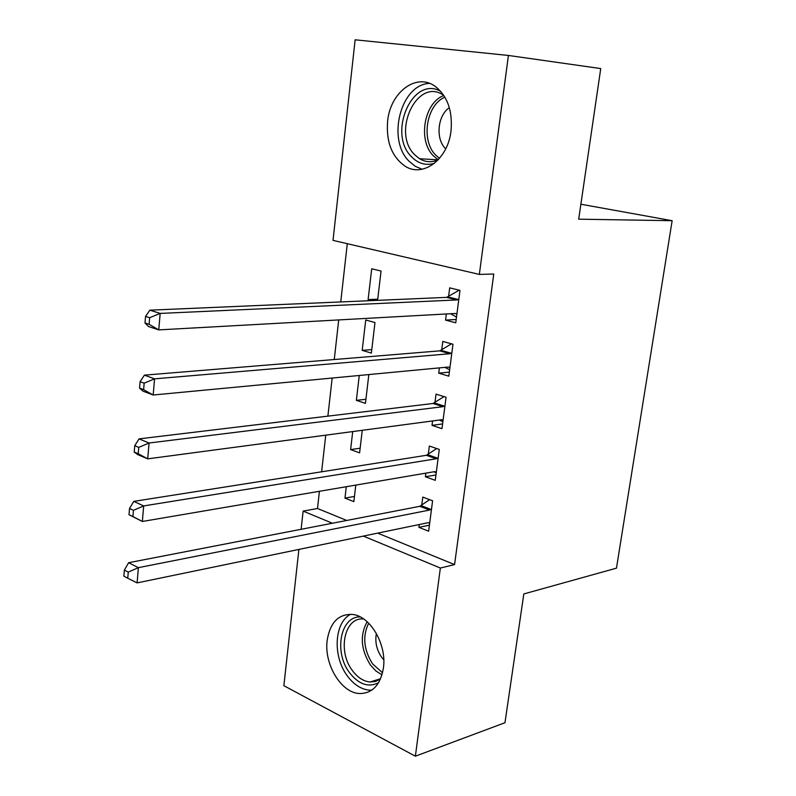 <?xml version="1.0" encoding="UTF-8"?>
<svg xmlns="http://www.w3.org/2000/svg" width="796" height="796" viewBox="0 0 796 796"><rect width="100%" height="100%" fill="white"/><g stroke="black" fill="none" stroke-linecap="round" stroke-linejoin="round"><path stroke-width="1.19" d="M451.024 130.823C447.989 159.638 422.726 178.065 404.905 166.056C391.821 156.722 386.06 141.797 387.612 121.271C390.189 92.286 416.567 72.167 435.432 86.555C447.531 96.306 452.725 111.062 451.024 130.823M383.423 667.963C380.408 685.038 372.399 693.555 359.394 693.535C340.986 692.818 323.843 663.914 327.186 640.302C330.161 622.313 338.698 613.696 352.797 614.462C370.389 616.283 386.926 644.66 383.423 667.963M347.295 243.685L340.738 301.933M338.718 319.922L334.26 359.533M332.171 378.04L327.882 416.149M325.743 435.153L321.624 471.799M319.425 491.291L317.495 508.495L303.127 511.102L332.38 523.241M333.017 240.372L355.145 39.8L508.415 55.451L479.341 274.411L333.017 240.372M508.415 55.451L600.741 68.575L578.692 219.179L672.142 220.701L616.462 568.165L523.828 593.935L504.972 722.718L415.373 756.2L283.864 685.684L298.898 549.429M301.117 529.29L303.127 511.102M672.142 220.701L580.881 204.224M362.19 350.359L371.374 353.086L374.976 322.559L365.732 319.992L362.19 350.359L371.782 349.613M449.342 372.1L438.725 373.145L448.815 376.16L452.974 344.25L442.805 341.424L441.7 350.011M438.725 373.145L439.402 367.881M441.531 351.364L441.641 350.509M360.14 448.218L350.618 449.601L359.593 452.854L362.26 430.298M350.618 449.601L352.728 431.571M435.959 474.933L425.402 476.754L435.253 480.336L439.283 449.432L429.352 446.019L428.288 454.337M425.402 476.754L425.87 473.152M317.495 508.495L346.728 520.455M377.692 533.131L454.566 564.593L493.769 274.023L479.341 274.411M429.422 525.151L418.895 527.35L428.636 531.201L432.596 500.774L422.785 497.092L421.731 505.281M418.895 527.35L419.263 524.534M354.449 496.425L344.966 498.107L353.842 501.619L355.792 485.092M344.966 498.107L346.29 486.714M442.596 423.92L432.009 425.363L441.979 428.656L446.068 397.254L436.029 394.139L434.944 402.587M432.009 425.363L432.586 420.945M434.755 404.05L434.875 403.114M365.921 399.284L356.359 400.348L365.434 403.353L368.837 374.568M356.359 400.348L359.265 375.483M456.198 319.465L445.551 320.101L455.76 322.798L459.988 290.371L449.7 287.853L448.576 296.58M445.551 320.101L446.337 313.962M448.417 297.823L448.516 297.047M377.732 299.187L368.11 299.595L371.891 300.59M368.11 299.595L371.712 268.759L381.055 271.048L377.593 300.351M454.566 564.593L440.357 568.036L415.373 756.2M363.364 536.096L440.357 568.036M428.686 522.693L429.691 523.091M429.591 510.047L419.8 506.306L128.634 562.712L138.395 567.657L429.591 510.047L431.522 509.012M128.265 572.095L124.365 570.085L123.858 576.185L127.748 578.204L128.265 572.095L138.395 567.657L137.091 582.901L427.94 522.733L429.701 523.022M419.8 506.306L429.611 499.649M128.634 562.712L124.365 570.085M127.748 578.204L137.091 582.901M433.86 471.789L436.238 472.784M436.258 458.775L426.348 455.302L133.788 501.38L143.678 505.928L436.258 458.775L438.188 457.79M133.459 510.335L143.678 505.928L142.355 521.47L128.992 514.704L132.932 516.564L133.459 510.335L129.509 508.495L128.992 514.704M436.337 472.028L434.576 471.66L142.355 521.47L132.932 516.564M426.348 455.302L436.715 448.546M133.788 501.38L129.509 508.495M439.322 420.039L442.894 421.691M443.024 406.676L432.994 403.492L139.041 438.875L149.071 443.004L443.024 406.676L444.964 405.761M138.753 447.382L149.071 443.004L147.718 458.854L137.718 454.615L134.216 452.038L138.215 453.73L138.753 447.382L134.753 445.7L134.216 452.038M443.083 420.218L441.322 419.781L147.718 458.854L138.215 453.73M432.994 403.492L444.009 396.617M139.041 438.875L134.753 445.7M378.607 682.669C368.409 687.784 358.678 684.401 349.414 672.53C333.693 652.033 340.479 616.054 360.28 616.94M363.772 619.049C344.618 616.492 337.205 650.859 352.3 670.431C357.454 677.426 363.354 681.286 369.981 682.013L375.503 681.476L380.498 678.978M376.389 633.467C374.856 641.934 376.608 649.874 381.652 657.287L383.772 659.824M350.668 614.253C334.28 622.462 332.479 656.093 347.165 675.675C353.603 684.461 360.986 689.286 369.294 690.142L371.772 690.172M434.407 163.349C425.84 165.807 418.228 163.628 411.572 156.822C387.294 133.648 412.358 75.053 440.676 91.321M443.85 95.49C417.691 76.127 391.065 132.186 414.676 154.732L419.552 158.742C425.502 162.284 431.73 162.643 438.218 159.817M449.342 107.689C437.571 115.43 435.392 138.842 445.422 148.544L445.71 148.842M429.532 83.381C400.627 84.316 386.657 139.589 409.035 161.2L415.283 166.334L422.178 169.24M444.874 367.364L449.65 369.782M449.899 353.742L439.75 350.857L144.404 375.145L154.563 378.846L449.899 353.742L451.849 352.887M144.156 383.184L154.563 378.846L153.18 395.005L143.051 391.194L139.559 388.14L143.608 389.652L144.156 383.184L140.096 381.682L139.559 388.14M449.939 367.573L448.168 367.055L153.18 395.005L143.608 389.652M439.75 350.857L451.501 343.842M144.404 375.145L140.096 381.682M450.536 313.733L456.516 317.047M456.884 299.953L446.616 297.376L149.857 310.171L160.165 313.415L456.884 299.953L458.844 299.157M149.658 317.704L160.165 313.415L158.762 329.892L148.484 326.529L144.991 322.977L149.101 324.31L149.658 317.704L145.549 316.39L144.991 322.977M456.904 314.082L455.133 313.475L158.762 329.892L149.101 324.31M446.616 297.376L459.222 290.192M149.857 310.171L145.549 316.39M430.964 509.41L421.174 505.679M437.631 458.188L427.731 454.725M442.596 419.98L442.009 419.79M444.397 406.129L434.377 402.955M382 674.839L375.841 670.928L370.429 665.028C360.857 649.596 359.772 635.168 367.155 621.736M368.687 623.188C362.359 636.143 363.663 649.705 372.588 663.884L382.548 672.769M438.238 159.807L433.422 155.877C417.611 140.633 423.97 102.604 443.86 95.51M444.884 97.172C426.228 104.823 420.736 140.653 435.701 155.091L439.531 158.354M449.451 367.314L448.556 367.055M451.282 353.245L441.143 350.369M456.416 313.793L455.183 313.475M458.277 299.495L448.009 296.928M443.133 406.656L433.104 403.482M380.607 678.719L369.981 682.013M438.208 159.827L419.552 158.742M450.188 353.703L440.039 350.817M457.352 299.883L447.083 297.306"/></g></svg>
